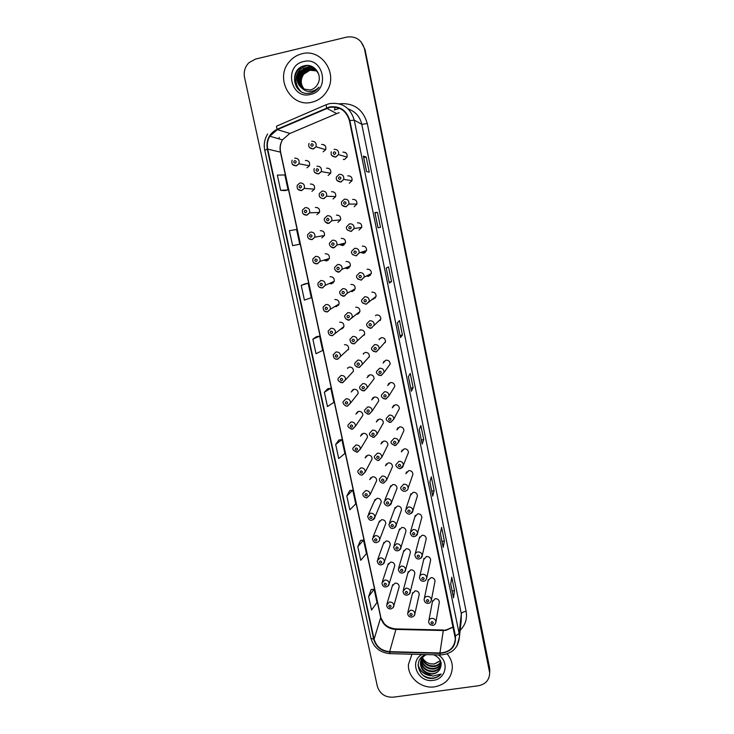 <?xml version="1.0" encoding="UTF-8"?>
<svg xmlns="http://www.w3.org/2000/svg" width="734" height="734" viewBox="0 0 734 734"><rect width="100%" height="100%" fill="white"/><g stroke="black" fill="none" stroke-linecap="round" stroke-linejoin="round"><path stroke-width="1.1" d="M342.65 382.717L345.521 379.854L342.439 382.68C338.769 381.818 337.365 380.34 338.246 378.267L341.099 375.45C344.081 375.413 345.549 376.881 345.521 379.854L353.43 371.248C353.458 368.422 352.063 367.028 349.219 367.064L348.668 367.505M345.696 351.705L348.678 348.971C348.76 346.081 347.356 344.659 344.475 344.696M340.301 329.254L341.191 329.199L343.907 326.557C344.026 323.611 342.631 322.153 339.695 322.189M343.448 327.492L342.567 327.557M334.814 306.537L336.392 306.592L339.09 304.004C339.273 300.995 337.869 299.509 334.887 299.536M338.521 305.225L337.163 305.142M323.749 260.194L326.703 260.928L329.355 258.487C329.676 255.34 328.281 253.771 325.18 253.781M328.208 260.212L326.263 259.423M329.282 283.526L331.557 283.838L334.245 281.315C334.484 278.241 333.089 276.709 330.052 276.727M333.401 282.81L331.713 282.434M347.622 406.012L350.503 403.104L347.411 405.985C346.852 407.177 341.787 403.617 343.218 401.636L346.081 398.782C349.017 398.745 350.494 400.186 350.503 403.104L358.137 393.396C358.137 390.616 356.733 389.249 353.935 389.286L351.21 392.011L353.311 389.479M352.568 429.142L355.449 426.206L352.348 429.133C348.659 428.005 347.265 426.573 348.164 424.848L351.036 421.967C353.935 421.931 355.403 423.344 355.449 426.206L362.825 415.407C362.779 412.673 361.385 411.324 358.623 411.37L355.889 414.123L357.623 411.719M357.476 452.126L360.357 449.162L357.256 452.126C353.595 450.997 352.21 449.593 353.082 447.905L355.953 444.997C358.816 444.96 360.284 446.345 360.357 449.162L367.468 437.281C367.404 434.592 366.009 433.271 363.284 433.317L360.541 436.097L361.963 433.849M362.357 474.953L365.238 471.971L362.128 474.971C360.853 475.944 356.907 472.595 357.963 470.806L360.844 467.87C363.669 467.833 365.137 469.2 365.238 471.971L372.092 459.025C371.991 456.383 370.606 455.08 367.908 455.117L365.165 457.924L366.33 455.842M367.119 497.643L370.083 494.633L366.972 497.661C366.587 498.423 362.468 496.826 362.816 493.542L365.697 490.596C368.486 490.56 369.954 491.908 370.083 494.633L376.68 480.632C376.56 478.027 375.166 476.751 372.505 476.788L369.762 479.605L370.725 477.687M380.515 503.845L381.24 502.111C381.102 499.551 379.707 498.285 377.074 498.322L374.331 501.157L375.12 499.386L368.468 514.277M385.166 525.049L385.772 523.461C385.607 520.929 384.221 519.681 381.616 519.718L378.872 522.562L379.533 520.938L373.12 536.866M389.772 546.133L390.277 544.674C390.093 542.178 388.717 540.949 386.13 540.986L383.387 543.839L383.937 542.343L377.762 559.29M394.332 567.107L394.745 565.767C394.553 563.299 393.176 562.088 390.616 562.116L387.873 564.978L388.332 563.602L382.405 581.557M398.846 587.952L399.195 586.723C398.984 584.292 397.608 583.09 395.076 583.117L392.332 585.98L392.718 584.714L387.02 603.669M339.392 244.459L342.769 245.578L345.485 243C345.732 239.88 344.319 238.348 341.264 238.376M343.998 245.064L341.705 243.899M344.925 268.112L347.595 268.635L350.338 265.983C350.513 262.937 349.1 261.442 346.099 261.488M349.237 267.818L347.154 267.231M350.513 291.407L352.403 291.545L355.146 288.82C355.265 285.847 353.852 284.388 350.907 284.443M354.384 290.37L352.659 290.214M356.073 314.345L357.164 314.308L359.926 311.528C359.99 308.619 358.577 307.188 355.687 307.243M359.22 312.803L358.137 312.84M361.532 336.97L364.679 334.098C364.697 331.245 363.284 329.85 360.431 329.905M359.357 367.413L362.275 364.413L359.165 367.367C355.577 366.624 354.155 365.183 354.907 363.036L357.816 360.091C360.752 360.027 362.238 361.467 362.275 364.413L369.386 356.531C369.367 353.733 367.954 352.357 365.156 352.421L364.348 353.173M364.293 390.864L367.22 387.827L364.11 390.827C360.541 390.075 359.128 388.662 359.853 386.57L362.761 383.588C365.67 383.524 367.156 384.937 367.22 387.827L374.074 378.827C374.01 376.074 372.597 374.735 369.835 374.79L367.064 377.634L368.963 375.285M369.211 414.15L372.129 411.095L369.009 414.132C365.358 413.095 363.945 411.701 364.77 409.939L367.688 406.93C370.551 406.875 372.028 408.26 372.129 411.095L378.726 400.984C378.634 398.278 377.221 396.956 374.496 397.021L371.716 399.892L373.45 397.397M374.083 437.29L377.01 434.216L373.881 437.281C370.266 436.253 368.863 434.877 369.661 433.152L372.569 430.115C375.404 430.06 376.881 431.427 377.01 434.216L383.341 423.004C383.221 420.343 381.818 419.05 379.12 419.105L376.34 422.004L377.735 419.692M378.928 460.273L381.854 457.181L378.726 460.282C378.661 461.466 373.147 458.154 374.514 456.199L377.423 453.153C380.221 453.089 381.698 454.438 381.854 457.181L387.928 444.896C387.781 442.281 386.387 440.996 383.717 441.061L380.946 443.969L382.056 441.84M391.662 468.549L392.488 466.65C392.323 464.072 390.919 462.805 388.286 462.87L385.506 465.796L386.414 463.851M396.351 490L397.021 488.266C396.828 485.724 395.433 484.486 392.828 484.541L390.048 487.477L390.782 485.697L384.891 499.973M400.975 511.332L401.516 509.754C401.314 507.249 399.92 506.02 397.342 506.075L394.562 509.029L395.167 507.405L389.515 522.718M405.544 532.545L405.994 531.113C405.774 528.636 404.379 527.425 401.828 527.48L399.048 530.434L399.544 528.948L394.13 545.307M410.067 553.647L410.434 552.335C410.196 549.894 408.81 548.702 406.278 548.748L403.507 551.702L403.911 550.344L398.736 567.721M414.554 574.63L414.848 573.428C414.6 571.024 413.224 569.841 410.71 569.878L407.939 572.841L408.269 571.602L403.333 589.98M418.995 595.494L419.242 594.393C418.976 592.017 417.6 590.852 415.105 590.888L412.343 593.843L412.618 592.705L407.911 612.083M360.66 252.441L363.789 253.294L366.578 250.496C366.679 247.496 365.248 246.028 362.293 246.101M365.156 252.689L362.688 251.771M366.303 276.076L368.551 276.36L371.358 273.498C371.404 270.562 369.973 269.13 367.073 269.204M370.367 275.388L368.239 275.085M371.945 299.279L373.294 299.27L376.102 296.362C376.102 293.481 374.67 292.086 371.826 292.169M375.129 297.967L373.808 297.976M377.496 322.098L380.818 319.079C380.772 316.262 379.34 314.895 376.542 314.978M379.762 320.428L379.276 320.492M375.735 315.666L375.982 315.134M376.221 351.953L379.184 348.815L376.056 351.898C372.413 350.999 370.973 349.595 371.734 347.668L374.689 344.585C377.588 344.503 379.093 345.907 379.184 348.815L385.497 341.668C385.414 338.906 383.992 337.567 381.221 337.649L380.175 338.723M381.129 375.569L384.093 372.395L380.955 375.524C377.349 374.624 375.909 373.239 376.652 371.367L379.606 368.248C382.469 368.165 383.965 369.551 384.093 372.395L390.149 364.11C390.029 361.403 388.607 360.082 385.882 360.165L383.065 363.137L384.754 360.972M386.001 399.021L388.965 395.828L385.827 398.993C382.386 398.36 380.955 396.993 381.542 394.892L384.497 391.754C387.323 391.672 388.809 393.029 388.965 395.828L394.764 386.423C394.617 383.754 393.195 382.46 390.506 382.542L387.69 385.543L389.314 383.084M390.846 422.325L393.809 419.114L390.671 422.307C387.102 421.371 385.671 420.022 386.396 418.261L389.35 415.095C392.139 415.022 393.626 416.361 393.809 419.114L399.351 408.59C399.177 405.966 397.764 404.7 395.103 404.773L392.286 407.792L393.626 405.416M395.663 445.465L398.617 442.244L395.479 445.465C391.938 444.52 390.516 443.189 391.213 441.473L394.167 438.29C396.929 438.216 398.415 439.528 398.617 442.244L403.911 430.629C403.718 428.041 402.305 426.793 399.672 426.867L396.855 429.904L397.911 427.738M407.682 454.429L408.434 452.529C408.223 449.979 406.81 448.749 404.214 448.823L401.397 451.869L402.232 449.905M412.334 476.008L412.93 474.292C412.701 471.779 411.297 470.558 408.719 470.632L405.911 473.687L406.572 471.916M416.93 497.469L417.407 495.918C417.16 493.45 415.756 492.239 413.205 492.312L410.398 495.367L410.93 493.762L406.049 508.469M421.463 518.819L421.848 517.415C421.582 514.974 420.187 513.782 417.655 513.846L414.848 516.91L415.279 515.461L410.645 531.205M425.949 540.05L426.261 538.784C425.986 536.37 424.591 535.196 422.087 535.251L419.279 538.325L419.628 536.994L415.224 553.775M430.399 561.171L430.647 560.014C430.353 557.629 428.968 556.473 426.482 556.528L423.683 559.592L423.968 558.39L419.793 576.19M434.803 582.172L435.005 581.117C434.702 578.768 433.317 577.612 430.849 577.667L428.06 580.722L428.289 579.631L424.344 598.439M439.171 603.054L439.336 602.091C439.024 599.77 437.647 598.623 435.198 598.669L432.409 601.733L432.592 600.724L428.885 620.524M311.932 191.326L314.464 189.179C315.079 185.794 313.721 184.078 310.381 184.032M316.886 214.677L319.474 212.42C319.969 209.117 318.602 207.456 315.345 207.438M321.804 237.88L324.437 235.522C324.841 232.302 323.455 230.687 320.281 230.687M306.94 167.811L309.409 165.811C310.161 162.333 308.821 160.553 305.381 160.48M337.906 222.365L340.594 219.879C340.925 216.686 339.521 215.099 336.392 215.126M333.016 199.006L335.658 196.62C336.089 193.345 334.695 191.712 331.484 191.712M328.089 175.49L330.685 173.233C331.227 169.866 329.85 168.169 326.547 168.15M323.125 151.828L325.667 149.699C326.346 146.24 324.988 144.479 321.584 144.433M358.981 230.081L361.752 227.357C361.926 224.274 360.504 222.769 357.486 222.833M354.155 206.713L356.898 204.08C357.155 200.923 355.733 199.364 352.65 199.419M349.292 183.197L352.008 180.665C352.348 177.417 350.935 175.811 347.769 175.848M344.393 159.517L347.063 157.113C347.521 153.773 346.127 152.112 342.87 152.131M301.922 53.766C296.967 55.013 292.793 57.628 289.407 61.628C274.195 78.309 290.994 108.173 312.06 102.164C318.767 100.475 323.896 96.503 327.465 90.264C338.071 72.794 320.951 48.233 301.922 53.766C296.967 55.013 292.793 57.628 289.407 61.628C274.195 78.309 290.994 108.173 312.06 102.164C318.767 100.475 323.896 96.503 327.465 90.264C338.071 72.794 320.951 48.233 301.922 53.766M412.003 654.223L408.443 664.435C407.443 677.234 421.224 689.033 434.601 686.85C445.685 684.583 451.603 678.06 452.364 667.298C452.263 662.343 450.529 657.866 447.162 653.884C450.529 657.866 452.263 662.343 452.364 667.298C451.603 678.06 445.685 684.583 434.601 686.85C421.224 689.033 407.443 677.234 408.443 664.435L412.003 654.223M329.575 107.393C339.686 106.146 346.301 110.577 349.421 120.67L455.328 638.626C454.529 647.562 449.401 652.342 439.941 652.976L389.662 651.664C381.524 650.884 376.331 646.727 374.092 639.176L267.699 149.13C266.772 144.525 267.479 140.231 269.809 136.23L277.324 129.634L329.575 107.393M329.483 106.962L277.168 129.23C269.259 133.395 265.974 140.056 267.304 149.213L373.716 639.231C376.01 646.966 381.331 651.232 389.671 652.031L439.941 653.343C450.96 652.297 456.117 646.507 455.429 635.974L349.824 120.578C346.632 110.228 339.851 105.687 329.483 106.962M489.679 672.839L364.477 48.958C361.715 39.847 355.797 35.893 346.723 37.095L255.45 59.105L248.945 62.684C244.954 66.803 243.495 71.758 244.56 77.556L377.368 686.373C379.827 693.896 385.148 697.502 393.341 697.181L478.394 685.758C485.697 684.216 489.459 679.904 489.679 672.839L489.514 669.436L365.027 49.563L361.064 41.856M450.722 584.108L453.511 597.88L454.484 590.659L451.749 577.199L450.713 584.181L453.511 597.88M452.135 591.017L454.484 590.659M443.208 547.225L440.382 533.398L443.208 547.38L444.382 541.041L441.602 527.379L440.363 533.471L443.208 547.38M442.015 541.417L444.382 541.041M429.885 481.944L432.748 496.12L434.124 490.688L431.308 476.825L429.867 481.999L432.748 496.12M431.748 491.083L434.124 490.688M422.142 443.969L419.224 429.693L422.133 444.079L423.72 439.583L420.857 425.509L419.206 429.748L422.133 444.079M421.325 439.996L423.72 439.583M363.413 156.113L366.56 171.572L369.266 172.206L366.174 157.021L363.367 156.085L366.532 171.563L363.367 156.085M363.706 157.571L366.174 157.021M374.918 212.53L378.028 227.769L380.487 227.32L377.441 212.374L374.891 212.53L378.001 227.769L374.891 212.53M374.991 212.888L377.441 212.374M389.304 283.067L391.543 281.599L388.543 266.873L386.222 268.103L389.304 283.067M389.112 282.085L391.543 281.599M400.425 337.539L397.415 322.786L400.406 337.594L402.434 335.053L399.479 320.556L397.388 322.813L400.406 337.594M400.012 335.521L402.434 335.053M408.398 376.652L411.352 391.24L413.15 387.708L410.242 373.432L408.379 376.689L411.352 391.24M410.746 388.148L413.15 387.708M349.779 490.596L346.815 495.918L349.824 509.818L355.733 503.909L352.788 490.229L349.733 490.606M360.532 540.417L357.797 546.619L360.761 560.317L366.44 553.583L363.532 540.105L360.495 540.426M371.138 589.521L368.615 596.568L371.532 610.073L376.992 602.541L374.129 589.264L371.101 589.521M316.537 336.667L312.877 339.191L316.024 353.733L322.657 350.421L319.574 336.126L316.492 336.677M305.124 283.81L301.215 285.342L304.417 300.105L311.299 297.72L308.179 283.214L305.078 283.819M296.71 244.872L292.627 245.651L299.775 244.22L296.6 229.494L289.379 230.66L292.627 245.651M288.067 189.904L284.994 190.629L280.654 190.354L288.067 189.904L284.847 174.949L277.351 175.123L280.654 190.354M338.86 440.042L335.677 444.455L338.732 458.567L344.87 453.502L341.879 439.62L338.824 440.051M324.364 392.222L327.465 406.544L333.851 402.342L330.814 388.258L327.74 388.745L324.364 392.222L330.814 388.258M312.877 339.191L319.574 336.126M301.215 285.342L308.179 283.214M299.775 244.22L296.674 244.872M335.677 444.455L341.879 439.62M346.815 495.918L352.788 490.229M357.797 546.619L363.532 540.105M368.615 596.568L374.129 589.264M489.578 667.802L365.027 49.563L489.734 671.179L489.578 667.802L489.459 671.087M489.752 671.463L489.798 669.536M304.674 89.731C300.197 84.97 299.766 79.74 303.371 74.042L309.647 70.051L316.345 70.748M304.849 89.777C300.49 85.025 300.105 79.841 303.674 74.235L309.941 70.253L316.464 70.877M304.014 89.484C299.022 84.749 298.399 79.336 302.151 73.262L308.464 69.253L315.831 70.253M304.179 89.548C299.316 84.805 298.738 79.437 302.463 73.455L308.757 69.455L315.959 70.381M303.371 89.199C297.839 84.511 297.022 78.933 300.922 72.473L307.271 68.436L315.29 69.794M303.527 89.273C298.132 84.566 297.371 79.033 301.234 72.666L307.564 68.638L315.427 69.913M302.876 88.952L310.335 89.97C313.253 89.236 315.556 87.557 317.235 84.924L317.666 84.162C323.006 75.483 314.464 63.408 304.995 65.629C288.04 68.418 293.407 96.429 309.601 93.209L310.409 93.044C313.941 92.172 316.794 90.209 318.978 87.144C316.565 89.731 313.702 91.181 310.372 91.475C307.528 91.658 305.032 90.814 302.876 88.952C296.683 84.364 295.618 78.602 299.674 71.675L306.06 67.611C311.767 66.803 315.987 69.014 318.721 74.272M302.894 88.961C296.958 84.318 295.986 78.621 299.986 71.877L306.362 67.822C309.326 67.189 312.161 67.739 314.868 69.473M302.729 74.941C304.472 71.914 306.977 69.904 310.253 68.932M303.555 61.573C283.342 65.629 290.646 99.925 310.445 94.447C330.676 90.621 323.547 55.995 303.555 61.573M297.738 88.686C293.637 82.346 293.738 76.079 298.059 69.877L300.949 67.106M300.573 91.144C294.976 84.777 294.563 77.96 299.307 70.675C301.683 67.84 304.546 66.106 307.885 65.473M297.554 77.868L300.545 71.473L302.188 69.73M304.234 68.189L310.904 66.088M298.839 78.41L301.766 72.262L303.252 70.666M305.326 69.06L312.73 66.886M296.995 87.777C293.49 81.538 293.793 75.538 297.903 69.767L299.38 68.17M300.353 90.998C294.82 84.63 294.417 77.822 299.151 70.574C301.426 67.858 304.151 66.152 307.344 65.445M298.114 75.336L300.307 71.482M303.197 68.684L310.61 65.987M299.555 75.611L301.766 72.262M304.289 69.583L312.537 66.785M440.941 662.132C439.391 664.71 437.024 666.197 433.849 666.582C427.867 666.655 423.949 663.848 422.114 658.159M440.85 661.82C439.262 664.224 436.959 665.6 433.95 665.949C428.133 666.041 424.252 663.352 422.307 657.884M441.18 663.279C439.905 666.628 437.326 668.582 433.445 669.133C426.775 669.096 422.775 665.821 421.444 659.316M421.426 658.985L421.426 657.994M441.143 663.013C439.776 666.16 437.244 667.986 433.546 668.49C427.05 668.481 423.068 665.325 421.591 659.022M421.564 658.682L421.536 657.692M441.226 663.591C440.712 668.16 437.978 670.858 433.042 671.711C425.738 671.527 421.711 667.848 420.949 660.655L420.958 660.517M420.977 660.187L421.811 657.022M441.189 664.105C440.235 668.05 437.556 670.371 433.143 671.059C425.949 670.913 421.922 667.289 421.059 660.215M421.077 659.884L421.6 657.214M426.243 654.6C412.306 658.315 418.307 679.638 432.298 678.436L433.06 678.354C436.372 677.858 439.07 676.418 441.162 674.014L432.867 676.142L425.729 672.674L432.675 674.023C435.702 673.546 438.024 672.096 439.62 669.665C437.987 671.995 435.693 673.326 432.73 673.656C425.408 673.482 421.353 669.775 420.591 662.554C420.72 659.738 421.903 657.37 424.133 655.444M425.729 672.674C422.27 670.445 420.518 667.289 420.472 663.187C420.729 659.306 422.701 656.444 426.408 654.6M440.492 660.839L434.253 664.068L431.087 663.903C427.151 663.233 424.28 661.15 422.49 657.646M431.087 663.903L434.271 663.94L440.391 660.609M421.912 654.48C408.618 661.591 418.114 683.115 433.234 680.335C446.088 679.179 449.639 661.453 438.226 654.911M439.62 669.665C442.813 663.27 440.859 658.306 433.776 654.792M441.162 674.014C435.978 678.932 429.996 679.4 423.224 675.427M429.473 675.262C423.546 673.858 419.747 670.381 418.077 664.821M430.95 675.785C424.362 674.876 420.068 671.39 418.059 665.316M439.941 652.976L443.29 630.524L445.868 630.378L453.217 627.111M374.092 639.176L380.698 617.551C382.827 624.744 387.754 628.699 395.488 629.414L443.29 630.524L445.978 629.891M339.218 103.797C353.66 102.622 363.027 109.219 367.312 123.587L466.108 611.284C463.319 611.798 461.723 612.633 461.319 613.789L361.789 124.303C359.944 116.623 355.421 111.513 348.219 108.962M466.108 611.284C467.374 618.661 465.402 624.992 460.181 630.286M461.191 621.092L461.319 613.789L459.126 633.525L459.475 636.662L456.97 645.975M326.639 107.898L326.098 104.76L329.364 103.668M339.613 108.338L334.291 109.972M267.653 134.001C264.552 138.992 263.579 144.396 264.745 150.204L267.304 149.213M373.716 639.231L370.909 638.185C373.67 647.544 380.019 652.691 389.938 653.636L390.176 653.645M389.671 652.031L389.938 653.636L440.244 654.967M325.914 104.843L276.856 126.028C276.351 125.982 276.461 127.046 277.168 129.23M439.941 653.343L440.106 654.967C451.915 654.178 458.374 648.076 459.475 636.662L461.163 621.313M455.429 635.974L459.126 633.525L354.256 120.156L349.824 120.578M329.557 103.622C342.154 102.072 350.384 107.577 354.256 120.156L361.789 124.303L367.312 123.587M364.477 48.958L365.027 49.563M278.581 138.744L279.315 137.423L278.562 138.735M334.594 107.045L335.016 109.66M389.662 651.664L396.048 628.91L443.391 630.011M339.136 112.614L289.581 133.616L282.452 139.855C280.232 143.635 279.553 147.708 280.425 152.057L380.698 617.551L383.983 623.313C385.212 624.735 388.158 628.02 395.672 628.9M326.795 108.302L336.502 113.476M277.324 129.634L289.967 133.45M267.699 149.13L280.636 152.186L380.744 616.927M345.732 152.727L345.017 152.81M334.098 149.341C337.521 149.323 338.998 151.066 338.521 154.59L335.713 157.122L331.722 155.452M334.209 151.8C332.777 153.03 332.952 153.901 334.75 154.406C336.181 153.177 335.998 152.314 334.209 151.8M343.365 159.232L343.824 159.599M311.684 141.24C315.262 141.286 316.703 143.139 315.996 146.791L313.326 149.03L309.409 147.461M312.299 146.286C313.712 145.057 313.537 144.194 311.748 143.69C310.326 144.919 310.51 145.782 312.299 146.286M324.575 145.139L324.006 145.222M294.673 158.149C298.288 158.232 299.701 160.104 298.921 163.765L296.325 165.875L292.563 164.489M295.252 163.205C296.655 161.985 296.472 161.122 294.701 160.618C293.297 161.838 293.481 162.7 295.252 163.205M339.291 174.334C342.622 174.297 344.108 175.986 343.751 179.399L340.897 182.069L336.979 180.481M352.008 180.665L343.751 179.399L340.778 181.977C337.181 181.601 335.75 179.922 336.475 176.912L339.246 174.343M339.411 176.848C337.989 178.059 338.163 178.922 339.952 179.435C341.383 178.215 341.2 177.362 339.411 176.848M344.457 199.162C347.705 199.107 349.191 200.74 348.934 204.061L346.053 206.841L342.209 205.346M356.898 204.08L348.934 204.061L345.925 206.749C342.42 206.419 340.98 204.786 341.594 201.859L344.429 199.171M344.585 201.722C343.163 202.914 343.338 203.777 345.118 204.281C346.54 203.089 346.365 202.226 344.585 201.722M361.752 227.357L354.072 228.577L351.026 231.348C347.145 230.384 345.696 228.806 346.696 226.604L349.577 223.815C352.751 223.751 354.256 225.338 354.072 228.577L351.164 231.449L347.411 230.054M349.723 226.411C348.301 227.604 348.476 228.448 350.246 228.962C351.669 227.779 351.494 226.925 349.723 226.411M366.578 250.496L359.174 252.927L356.1 255.79C352.274 254.854 350.834 253.313 351.76 251.175L354.669 248.303C357.779 248.23 359.275 249.771 359.174 252.927L356.247 255.882L352.595 254.606M354.825 250.945C353.403 252.12 353.577 252.964 355.348 253.478C356.77 252.303 356.596 251.459 354.825 250.945M362.55 251.817L365.101 252.735M316.95 166.233C320.428 166.251 321.877 168.031 321.318 171.582L318.584 173.967L314.739 172.481M317.565 171.306C318.987 170.095 318.804 169.233 317.024 168.719C315.611 169.939 315.785 170.802 317.565 171.306M322.18 191.051C325.566 191.042 327.025 192.767 326.584 196.217L323.804 198.73M322.804 196.152C324.226 194.95 324.043 194.097 322.263 193.583C320.85 194.785 321.033 195.639 322.804 196.152M335.658 196.62L326.584 196.217L323.666 198.639C320.033 198.226 318.629 196.51 319.437 193.482L322.143 191.06M340.594 219.879L331.805 220.705L328.841 223.228C327.382 224.329 323.043 220.796 324.584 218.237L327.382 215.695C330.676 215.677 332.153 217.337 331.805 220.705L328.988 223.32L325.318 222.035M328.006 220.824C329.419 219.631 329.245 218.787 327.474 218.273C326.061 219.466 326.235 220.31 328.006 220.824M299.977 182.959C303.491 183.014 304.922 184.821 304.28 188.381L301.619 190.638L297.94 189.335M300.564 188.042C301.968 186.84 301.784 185.977 300.013 185.473C298.61 186.675 298.793 187.528 300.564 188.042M314.464 189.179L304.28 188.381L301.472 190.546C297.921 190.409 296.554 188.601 297.353 185.133L299.912 182.977M305.243 207.603C308.656 207.621 310.106 209.373 309.583 212.851L306.867 215.227L303.289 214.025M305.83 212.704C307.234 211.52 307.051 210.667 305.289 210.153C303.885 211.346 304.069 212.199 305.83 212.704M319.474 212.42L309.583 212.851L306.711 215.135C303.27 215.025 301.885 213.282 302.555 209.896L305.206 207.612M324.437 235.522L314.84 237.165L311.922 239.559C308.564 239.477 307.179 237.779 307.739 234.485L310.464 232.072C313.803 232.082 315.262 233.77 314.84 237.165L312.088 239.642L308.619 238.55M311.069 237.201C312.464 236.027 312.28 235.183 310.528 234.669C309.124 235.843 309.308 236.687 311.069 237.201M326.098 259.478L328.135 260.267M329.355 258.487L320.052 261.322L317.097 263.818C313.822 263.754 312.427 262.111 312.895 258.882L315.657 256.377C318.923 256.368 320.382 258.019 320.052 261.322L317.262 263.891L313.923 262.919M316.262 261.533C317.657 260.368 317.483 259.533 315.73 259.019C314.336 260.175 314.51 261.02 316.262 261.533M341.549 243.936L343.934 245.11M345.485 243L336.979 245.037L333.979 247.661C332.75 248.771 328.217 245.321 329.713 242.816L332.539 240.174C335.759 240.137 337.236 241.761 336.979 245.037L334.135 247.753L330.575 246.569M333.172 245.33C334.585 244.156 334.41 243.312 332.64 242.798C331.236 243.972 331.41 244.817 333.172 245.33M361.256 280.149L357.77 278.993M371.358 273.498L364.229 277.131L361.137 280.058C357.375 279.149 355.926 277.645 356.797 275.562L359.724 272.617C362.77 272.543 364.275 274.048 364.229 277.131L361.293 280.14M359.889 275.305C358.467 276.461 358.642 277.305 360.412 277.819C361.825 276.654 361.651 275.819 359.889 275.305M368.11 275.149L370.312 275.433M373.679 298.059L375.423 297.949M366.248 304.252L362.926 303.234M376.102 296.362L366.147 304.17C362.422 303.27 360.981 301.802 361.807 299.775L364.743 296.775C367.743 296.692 369.248 298.16 369.248 301.179L366.303 304.243M364.917 299.5C363.504 300.646 363.679 301.472 365.44 301.995C366.853 300.848 366.679 300.013 364.917 299.5M379.157 320.593L380.405 320.299M371.202 328.19L368.101 327.336M380.818 319.079L371.12 328.116C370.652 329.19 365.523 326.235 366.789 323.804L369.734 320.758C372.679 320.675 374.184 322.116 374.239 325.07L371.276 328.181M369.918 323.529C368.505 324.657 368.679 325.483 370.431 326.006C371.844 324.868 371.67 324.043 369.918 323.529M375.909 315.17L375.615 315.767M384.478 342.824L385.286 342.503M376.129 351.971L373.267 351.283M374.881 347.393C373.468 348.512 373.643 349.329 375.386 349.852C376.799 348.733 376.625 347.907 374.881 347.393M379.221 339.732L379.212 338.814M347.008 267.286L349.173 267.873M350.338 265.983L342.117 269.213L339.08 271.929C338.062 273.048 333.355 269.662 334.814 267.213L337.658 264.488C340.815 264.442 342.301 266.02 342.117 269.213L339.246 272.011M338.31 269.662C339.714 268.497 339.539 267.662 337.778 267.148C336.374 268.314 336.548 269.149 338.31 269.662M339.218 272.011L335.823 270.956M352.522 290.288L354.329 290.435M355.146 288.82L347.21 293.242L344.154 296.022C343.31 297.151 338.447 293.82 339.879 291.426L342.75 288.627C345.842 288.581 347.329 290.113 347.21 293.242L344.329 296.105M343.402 293.829C344.806 292.683 344.631 291.848 342.879 291.334C341.475 292.481 341.649 293.316 343.402 293.829M344.274 296.114L341.053 295.178M357.999 312.941L359.394 312.822M358.394 313.803L357.908 313.757M359.926 311.528L349.191 319.969C348.402 321.079 343.549 317.804 344.925 315.464L347.806 312.611C350.843 312.556 352.329 314.06 352.274 317.116L349.366 320.033L346.283 319.253M348.466 317.84C349.861 316.703 349.687 315.877 347.944 315.354C346.54 316.492 346.714 317.317 348.466 317.84M359.935 330.043L359.724 330.52M363.385 335.282L364.367 335.053M364.679 334.098L354.201 343.741C351.687 344.044 350.265 342.576 349.934 339.337L352.825 336.429C355.816 336.374 357.302 337.842 357.293 340.842L354.375 343.806M353.485 341.677C354.889 340.558 354.715 339.732 352.971 339.218C351.577 340.337 351.742 341.163 353.485 341.677M354.293 343.815L351.513 343.182M331.557 282.507L333.337 282.874M334.245 281.315L325.226 285.333L322.226 287.911C318.969 287.774 317.565 286.168 318.024 283.104L320.813 280.516C324.006 280.498 325.483 282.104 325.226 285.333L322.409 287.985M321.428 285.691C322.822 284.544 322.648 283.709 320.896 283.196C319.501 284.352 319.675 285.177 321.428 285.691M322.373 287.994L319.226 287.132M337.016 305.234L338.466 305.298M339.09 304.004L330.355 309.188L327.336 311.84C324.538 312.042 323.134 310.473 323.125 307.151L325.942 304.491C329.071 304.463 330.548 306.032 330.355 309.188L327.52 311.904M326.557 309.693C327.951 308.555 327.768 307.729 326.024 307.216C324.639 308.353 324.813 309.179 326.557 309.693M327.456 311.922L324.511 311.188M342.42 327.667L343.503 327.566M342.695 328.502L342.172 328.456M343.907 326.557L332.401 335.612C329.694 335.814 328.291 334.282 328.19 331.025L331.025 328.3C334.098 328.272 335.576 329.805 335.447 332.897L332.603 335.667M331.649 333.53C333.034 332.401 332.86 331.584 331.126 331.071C329.74 332.19 329.915 333.016 331.649 333.53M332.511 335.686L329.795 335.089M381.019 375.588L378.469 375.083M379.808 371.092C378.405 372.202 378.57 373.019 380.313 373.542C381.717 372.432 381.552 371.615 379.808 371.092M383.854 362.137L383.79 361.422M385.882 399.048L383.708 398.718M384.699 394.635C383.304 395.736 383.469 396.543 385.212 397.066C386.607 395.975 386.442 395.158 384.699 394.635M388.46 384.377L388.378 383.845M390.708 422.344L389.002 422.197M389.561 418.022C388.167 419.105 388.332 419.912 390.066 420.435C391.47 419.353 391.295 418.545 389.561 418.022M395.507 445.492L394.351 445.465M394.397 441.253C393.002 442.327 393.167 443.125 394.892 443.648C396.287 442.574 396.121 441.776 394.397 441.253M408.434 452.529L403.397 465.218C403.168 462.548 401.691 461.255 398.957 461.328L396.002 464.521C394.883 466.475 399.902 469.531 400.259 468.466L399.736 468.512M399.195 464.328C397.8 465.384 397.966 466.182 399.691 466.705C401.085 465.65 400.92 464.851 399.195 464.328M400.259 468.466C401.984 468.164 403.03 467.081 403.397 465.218L400.443 468.457M408.141 488.055C408.168 489.505 407.113 490.596 405.003 491.321L403.406 491.211C401.388 490.156 400.507 488.89 400.764 487.413L403.718 484.211C406.425 484.137 407.893 485.422 408.141 488.055L412.93 474.292M403.957 487.248C402.571 488.294 402.737 489.083 404.452 489.615C405.847 488.569 405.682 487.78 403.957 487.248M363.385 354.183L363.385 353.338M358.486 365.358C359.88 364.248 359.706 363.44 357.963 362.917C356.568 364.027 356.742 364.844 358.486 365.358M368.633 357.366L369.23 357.146M359.247 367.431L356.761 366.954M368.037 376.432L367.991 375.78M363.44 388.882C364.835 387.781 364.66 386.974 362.926 386.451C361.541 387.552 361.706 388.359 363.44 388.882M364.165 390.883L362.027 390.571M372.661 398.525L372.597 398.048M368.367 412.251C369.752 411.159 369.587 410.361 367.862 409.838C366.468 410.921 366.642 411.728 368.367 412.251M369.055 414.178L367.33 414.013M373.257 435.455C374.643 434.381 374.478 433.583 372.753 433.06C371.367 434.133 371.542 434.932 373.257 435.455M373.918 437.317L372.67 437.271M378.12 458.511C379.506 457.447 379.34 456.658 377.615 456.126C376.239 457.19 376.404 457.979 378.12 458.511M378.744 460.301L378.028 460.319M392.488 466.65L386.662 479.999L383.533 483.137C381.038 483.156 379.634 481.816 379.331 479.1L382.249 476.027C385.011 475.971 386.488 477.302 386.662 479.999L383.744 483.11M382.946 481.412C384.332 480.357 384.166 479.568 382.451 479.045C381.074 480.091 381.24 480.88 382.946 481.412M347.742 349.834L348.457 349.668M348.678 348.971L337.438 359.229C334.805 359.421 333.401 357.917 333.236 354.724L336.08 351.953C339.108 351.916 340.576 353.421 340.503 356.449L337.64 359.275L335.089 358.843M336.713 357.201C338.099 356.091 337.924 355.274 336.19 354.761C334.805 355.871 334.979 356.687 336.713 357.201M347.696 368.523L347.696 367.771M341.732 380.726C343.117 379.625 342.943 378.817 341.218 378.294C339.833 379.395 340.007 380.203 341.732 380.726M342.521 382.744L340.402 382.432M352.366 390.616L352.329 390.057M346.723 404.085C348.109 402.994 347.934 402.186 346.209 401.672C344.833 402.755 345.008 403.562 346.723 404.085M351.687 427.289C353.063 426.206 352.889 425.408 351.173 424.885C349.797 425.959 349.971 426.766 351.687 427.289M352.393 429.17L351.072 429.096M356.614 450.337C357.981 449.272 357.816 448.474 356.1 447.951C354.733 449.015 354.898 449.814 356.614 450.337M357.284 452.153L356.43 452.153M361.504 473.228C362.871 472.182 362.706 471.393 361 470.861C359.632 471.916 359.798 472.705 361.504 473.228M417.407 495.918L412.857 510.736C412.939 512.13 411.893 513.231 409.719 514.02C409.214 514.809 405.14 512.956 405.498 510.148L408.443 506.946C411.123 506.882 412.591 508.139 412.857 510.736L410.407 513.855M408.691 510.011C407.306 511.057 407.471 511.837 409.187 512.369C410.572 511.332 410.407 510.543 408.691 510.011M421.848 517.415L417.536 533.269C417.646 534.655 416.6 535.765 414.398 536.582C412.398 536.976 410.994 535.692 410.196 532.728L413.132 529.526C415.793 529.462 417.261 530.71 417.536 533.269L415.609 536.196M413.398 532.636C412.013 533.655 412.178 534.435 413.884 534.967C415.27 533.939 415.105 533.168 413.398 532.636M426.261 538.784L422.188 555.666C422.325 557.042 421.279 558.152 419.059 558.987C416.848 559.225 415.453 557.95 414.857 555.161C415.049 553.427 416.031 552.353 417.802 551.959C420.435 551.904 421.894 553.133 422.188 555.666L420.701 558.335M418.068 555.106C416.692 556.115 416.848 556.886 418.554 557.418C419.94 556.409 419.775 555.638 418.068 555.106M430.647 560.014L426.803 577.906C426.032 580.135 424.995 581.245 423.683 581.245C421.399 581.42 420.004 580.154 419.499 577.447C419.674 575.704 420.655 574.639 422.435 574.245C425.041 574.199 426.5 575.419 426.803 577.906L425.674 580.319M422.711 577.419C421.334 578.429 421.499 579.19 423.197 579.732C424.573 578.722 424.408 577.961 422.711 577.419M435.005 581.117L431.399 600.008C430.693 602.219 429.656 603.339 428.271 603.366C425.867 603.431 424.481 602.164 424.105 599.586C424.27 597.843 425.252 596.779 427.032 596.384C429.629 596.338 431.078 597.549 431.399 600.008L430.528 602.164M427.326 599.595C425.949 600.586 426.105 601.357 427.803 601.889C429.179 600.898 429.014 600.137 427.326 599.595M439.336 602.091L435.95 621.973C435.372 624.111 434.335 625.23 432.84 625.34C430.161 625.175 428.775 623.918 428.684 621.579C428.839 619.835 429.821 618.771 431.61 618.386C434.179 618.34 435.629 619.542 435.95 621.973L435.299 623.882M431.904 621.634C430.537 622.606 430.693 623.368 432.381 623.9C433.748 622.927 433.592 622.166 431.904 621.634M397.021 488.266L391.442 502.671C391.442 504.074 390.396 505.12 388.314 505.836C387.873 506.607 383.763 504.864 384.13 501.836L387.038 498.753C389.772 498.707 391.24 500.01 391.442 502.671L388.708 505.754M387.745 504.157C389.121 503.12 388.956 502.34 387.249 501.808C385.873 502.845 386.038 503.634 387.745 504.157M401.516 509.754L396.186 525.195C396.213 526.599 395.167 527.654 393.057 528.379C391.084 528.829 389.69 527.507 388.892 524.425L391.8 521.333C394.507 521.287 395.975 522.571 396.186 525.195L393.956 528.141M392.507 526.755C393.883 525.727 393.718 524.957 392.02 524.425C390.644 525.452 390.809 526.232 392.507 526.755M405.994 531.113L400.902 547.582C400.984 548.931 399.938 549.995 397.773 550.784C395.635 551.096 394.25 549.794 393.617 546.858L396.525 543.766C399.213 543.72 400.672 544.995 400.902 547.582L399.113 550.335M397.241 549.206C398.617 548.188 398.452 547.417 396.755 546.885C395.378 547.903 395.543 548.674 397.241 549.206M410.434 552.335L405.59 569.823C405.682 571.171 404.645 572.245 402.461 573.043C400.149 573.226 398.764 571.924 398.314 569.144L401.223 566.052C403.883 566.006 405.333 567.263 405.59 569.823L404.168 572.355M401.948 571.511C403.315 570.511 403.149 569.74 401.461 569.208C400.094 570.208 400.25 570.979 401.948 571.511M414.848 573.428L410.242 591.916C410.379 593.228 409.343 594.311 407.122 595.164C404.718 595.246 403.342 593.962 402.984 591.283L405.884 588.191C408.526 588.154 409.976 589.393 410.242 591.916L409.122 594.228M406.618 593.668C407.985 592.677 407.82 591.916 406.131 591.375C404.764 592.375 404.929 593.136 406.618 593.668M419.242 594.393L414.866 613.863C415.022 615.184 413.976 616.276 411.746 617.129C409.288 617.166 407.921 615.881 407.627 613.275L410.526 610.183C413.141 610.147 414.582 611.376 414.866 613.863L413.985 615.954M411.26 615.679C412.618 614.697 412.462 613.945 410.774 613.404C409.416 614.386 409.572 615.147 411.26 615.679M366.367 495.973C367.734 494.936 367.569 494.147 365.862 493.624C364.495 494.661 364.66 495.45 366.367 495.973M381.24 502.111L374.891 517.149C374.826 518.543 373.789 519.562 371.78 520.213C369.771 520.672 368.385 519.314 367.642 516.13L370.514 513.167C373.285 513.139 374.744 514.461 374.891 517.149L372.395 520.067M371.193 518.571C372.56 517.543 372.395 516.764 370.698 516.231C369.33 517.259 369.496 518.039 371.193 518.571M375.313 535.6C378.047 535.563 379.506 536.875 379.671 539.527C379.671 540.875 378.634 541.903 376.56 542.61C374.377 542.931 373 541.582 372.432 538.572L375.313 535.6M375.992 541.013C377.349 539.995 377.184 539.224 375.496 538.701C374.129 539.71 374.294 540.49 375.992 541.013M390.277 544.674L384.423 561.758C384.442 563.106 383.396 564.143 381.304 564.859C379.047 565.116 377.68 563.776 377.193 560.859L380.065 557.877C382.781 557.849 384.231 559.143 384.423 561.758L382.735 564.363M380.753 563.317C382.111 562.308 381.955 561.538 380.267 561.015C378.9 562.015 379.065 562.785 380.753 563.317M394.745 565.767L389.139 583.842C389.203 585.154 388.167 586.2 386.02 586.971C383.634 587.099 382.267 585.769 381.928 582.998L384.799 580.007C387.479 579.988 388.928 581.264 389.139 583.842L387.772 586.255M385.488 585.466C386.846 584.475 386.68 583.714 385.001 583.181C383.643 584.172 383.809 584.934 385.488 585.466M399.195 586.723L393.828 605.789C393.938 607.064 392.901 608.119 390.708 608.945C388.249 608.981 386.882 607.66 386.625 604.99L389.497 601.999C392.158 601.981 393.598 603.238 393.828 605.789L392.727 608M390.194 607.477C391.543 606.495 391.387 605.734 389.708 605.201C388.35 606.192 388.515 606.945 390.194 607.477M264.745 150.204L370.909 638.185M269.809 136.23L282.452 139.855C280.37 143.653 279.764 147.763 280.636 152.186M446.437 629.827L453.19 626.974M411.361 391.158L408.407 376.652M432.748 495.991L429.885 481.935M453.502 597.705L450.722 584.09M331.328 151.782C330.52 154.929 331.942 156.672 335.603 157.03L338.521 154.59L347.063 157.113M325.667 149.699L315.996 146.791L313.207 148.929C309.399 148.488 308.023 146.635 309.06 143.387M309.409 165.811L298.921 163.765L296.197 165.792C292.536 165.609 291.178 163.737 292.123 160.177M330.685 173.233L321.318 171.582L318.455 173.866C314.721 173.417 313.326 171.637 314.262 168.526M420.591 662.554L420.472 663.187M379.707 320.556L380.377 320.345M364.339 335.099L363.816 335.245M385.772 523.461L379.671 539.527"/></g></svg>
